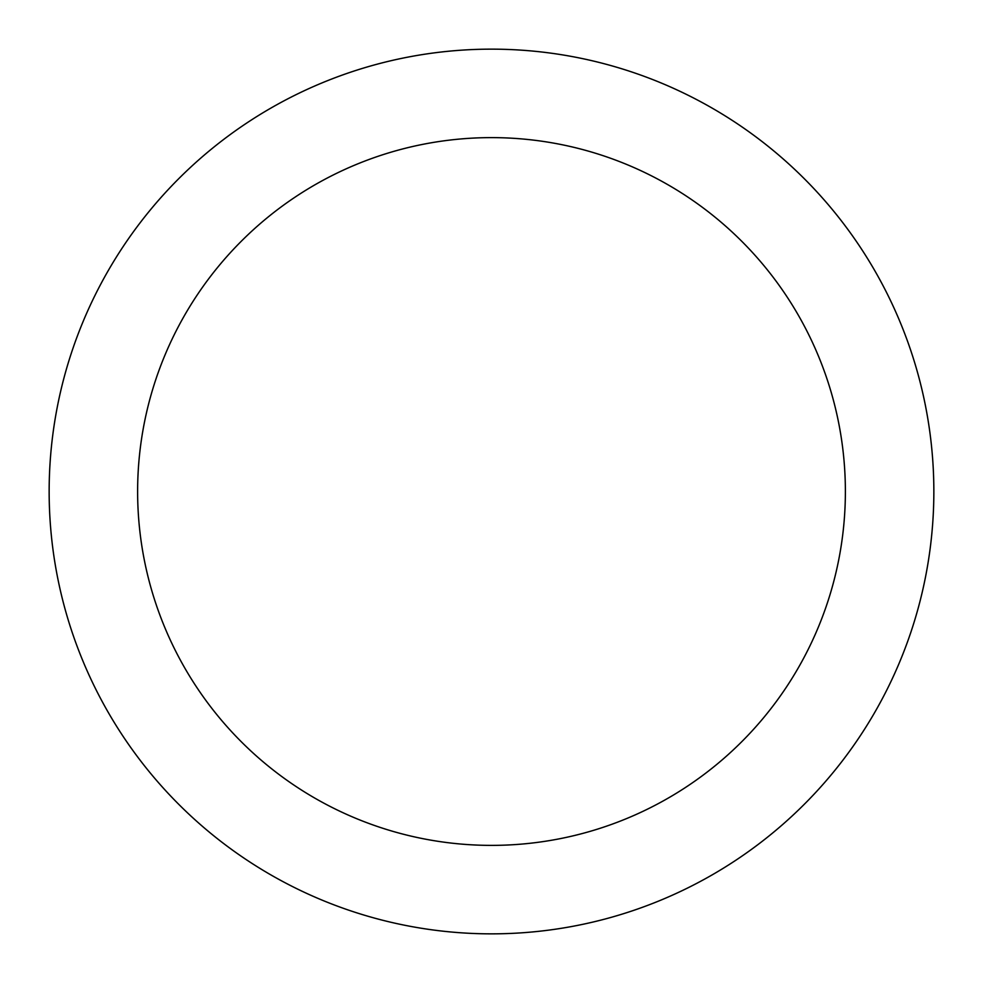 <?xml version="1.0" encoding="UTF-8"?>
<svg xmlns="http://www.w3.org/2000/svg" width="983" height="983" viewBox="0 0 983 983"><rect width="100%" height="100%" fill="white"/><g stroke="black" fill="none" stroke-linecap="round" stroke-linejoin="round"><path stroke-width="1.47" d="M845.38 491.5A353.88 353.88 0 0 0 491.5 137.62A353.88 353.88 0 0 0 137.62 491.5A353.88 353.88 0 0 0 491.5 845.38A353.88 353.88 0 0 0 845.38 491.5M933.85 491.5A442.35 442.35 0 0 0 491.5 49.15A442.35 442.35 0 0 0 49.15 491.5A442.35 442.35 0 0 0 491.5 933.85A442.35 442.35 0 0 0 933.85 491.5"/></g></svg>
